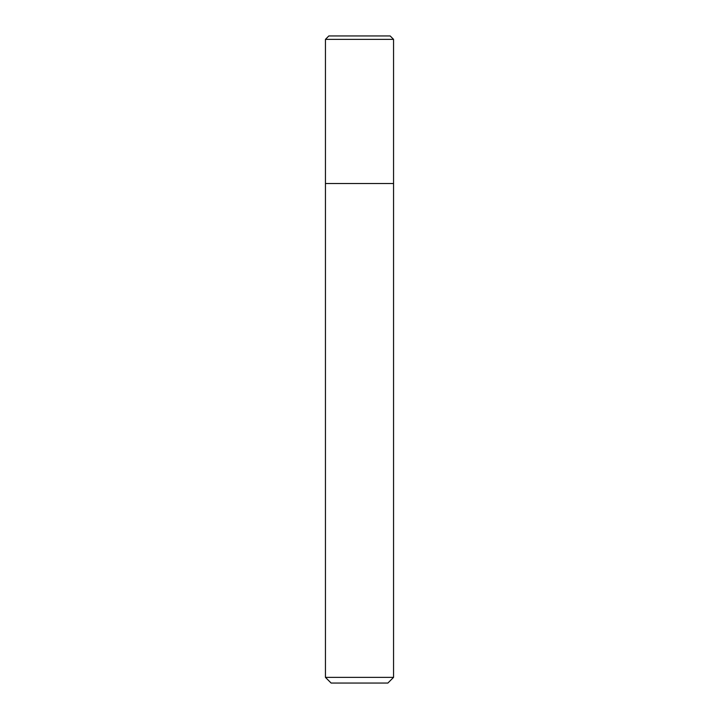 <?xml version="1.0" encoding="UTF-8"?>
<svg xmlns="http://www.w3.org/2000/svg" width="719" height="719" viewBox="0 0 719 719"><rect width="100%" height="100%" fill="white"/><g stroke="black" fill="none" stroke-linecap="round" stroke-linejoin="round"><path stroke-width="1.08" d="M359.5 183.534L393.554 183.534L393.554 39.356L325.446 39.356L325.446 183.534L393.554 183.534L393.554 677.37L325.446 677.37L325.446 183.534L359.5 183.534M325.446 677.37L331.117 683.05L387.883 683.05L393.554 677.37M393.554 39.356L390.156 35.95L328.844 35.95L325.446 39.356"/></g></svg>
